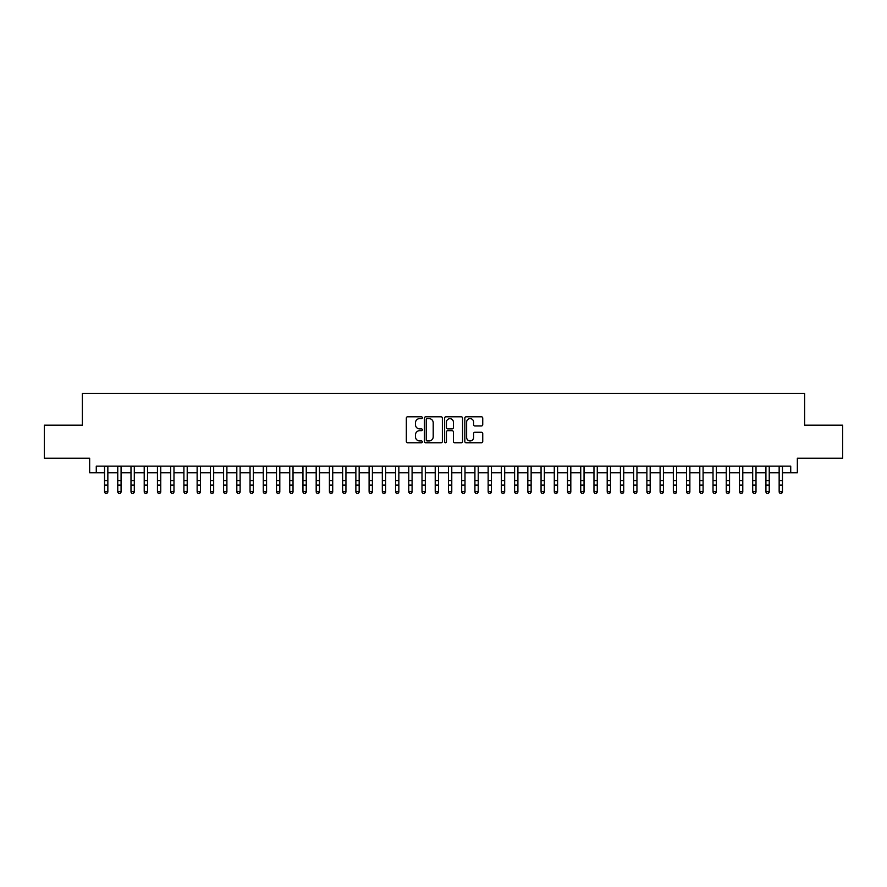 <?xml version="1.0" encoding="UTF-8"?>
<svg xmlns="http://www.w3.org/2000/svg" width="887" height="887" viewBox="0 0 887 887"><rect width="100%" height="100%" fill="white"/><g stroke="black" fill="none" stroke-linecap="round" stroke-linejoin="round"><path stroke-width="1.33" d="M422.334 417.71A0.909 0.909 0 0 0 421.425 416.801L407.632 416.801A1.297 1.297 0 0 0 406.335 418.099L406.335 441.471A1.297 1.297 0 0 0 407.632 442.768L421.425 442.768A0.909 0.909 0 0 0 422.334 441.859A0.909 0.909 0 0 0 421.425 440.95L419.64 440.95A4.158 4.158 0 0 1 415.482 436.803L415.482 434.852A4.158 4.158 0 0 1 419.64 430.694L421.425 430.694A0.909 0.909 0 0 0 422.334 429.785A0.909 0.909 0 0 0 421.425 428.876L419.64 428.876A4.158 4.158 0 0 1 415.482 424.729L415.482 422.777A4.158 4.158 0 0 1 419.64 418.62L421.425 418.62A0.909 0.909 0 0 0 422.334 417.71M481.441 425.96A1.297 1.297 0 0 0 482.739 424.662L482.739 418.099A1.297 1.297 0 0 0 481.441 416.801L466.13 416.801A1.297 1.297 0 0 0 464.821 418.099L464.821 441.471A1.297 1.297 0 0 0 466.13 442.768L481.441 442.768A1.297 1.297 0 0 0 482.739 441.471L482.739 433.555A1.297 1.297 0 0 0 481.441 432.257L474.889 432.257A1.297 1.297 0 0 0 473.591 433.555L473.591 437.479A3.47 3.47 0 0 1 470.121 440.95A3.47 3.47 0 0 1 466.64 437.479L466.64 422.09A3.47 3.47 0 0 1 470.121 418.62A3.47 3.47 0 0 1 473.591 422.09L473.591 424.662A1.297 1.297 0 0 0 474.889 425.96L481.441 425.96M96.273 472.782L96.273 466.163L790.727 466.163L790.727 472.782L797.346 472.782L797.346 458.224L842.65 458.224L842.65 425.161L804.62 425.161L804.62 393.407L82.38 393.407L82.38 425.161L44.35 425.161L44.35 458.224L89.654 458.224L89.654 472.782L104.533 472.782M442.369 418.099A1.297 1.297 0 0 0 441.061 416.801L425.749 416.801A1.297 1.297 0 0 0 424.441 418.099L424.441 441.471A1.297 1.297 0 0 0 425.749 442.768L441.061 442.768A1.297 1.297 0 0 0 442.369 441.471L442.369 418.099M445.939 416.801L461.251 416.801A1.297 1.297 0 0 1 462.559 418.099L462.559 441.471A1.297 1.297 0 0 1 461.251 442.768L454.698 442.768A1.297 1.297 0 0 1 453.401 441.471L453.401 431.991A1.297 1.297 0 0 0 452.104 430.694L447.758 430.694A1.297 1.297 0 0 0 446.449 431.991L446.449 441.859A0.909 0.909 0 0 1 445.54 442.768A0.909 0.909 0 0 1 444.631 441.859L444.631 418.099A1.297 1.297 0 0 1 445.939 416.801M107.848 472.782L117.76 472.782M121.075 472.782L130.988 472.782M134.303 472.782L144.215 472.782M147.53 472.782L157.442 472.782M160.758 472.782L170.681 472.782M173.985 472.782L183.908 472.782M187.212 472.782L197.136 472.782M200.44 472.782L210.363 472.782M213.667 472.782L223.591 472.782M226.895 472.782L236.818 472.782M240.122 472.782L250.045 472.782M253.349 472.782L263.273 472.782M266.577 472.782L276.5 472.782M279.804 472.782L289.727 472.782M293.032 472.782L302.955 472.782M306.259 472.782L316.182 472.782M319.486 472.782L329.41 472.782M332.714 472.782L342.637 472.782M345.941 472.782L355.864 472.782M359.168 472.782L369.092 472.782M372.396 472.782L382.319 472.782M385.623 472.782L395.547 472.782M398.851 472.782L408.774 472.782M412.089 472.782L422.001 472.782M425.316 472.782L435.229 472.782M438.544 472.782L448.456 472.782M451.771 472.782L461.683 472.782M464.999 472.782L474.911 472.782M478.226 472.782L488.149 472.782M491.453 472.782L501.377 472.782M504.681 472.782L514.604 472.782M517.908 472.782L527.832 472.782M531.136 472.782L541.059 472.782M544.363 472.782L554.286 472.782M557.59 472.782L567.514 472.782M570.818 472.782L580.741 472.782M584.045 472.782L593.968 472.782M597.273 472.782L607.196 472.782M610.5 472.782L620.423 472.782M623.727 472.782L633.651 472.782M636.955 472.782L646.878 472.782M650.182 472.782L660.105 472.782M663.409 472.782L673.333 472.782M676.637 472.782L686.56 472.782M689.864 472.782L699.788 472.782M703.092 472.782L713.015 472.782M716.319 472.782L726.242 472.782M729.557 472.782L739.47 472.782M742.785 472.782L752.697 472.782M756.012 472.782L765.924 472.782M769.24 472.782L779.152 472.782M782.467 472.782L790.727 472.782M427.168 418.62A0.909 0.909 0 0 0 426.259 419.529L426.259 440.041A0.909 0.909 0 0 0 427.168 440.95L429.053 440.95A4.158 4.158 0 0 0 433.211 436.803L433.211 422.777A4.158 4.158 0 0 0 429.053 418.62L427.168 418.62M453.401 422.157A3.47 3.47 0 0 0 449.931 418.686A3.47 3.47 0 0 0 446.449 422.157L446.449 427.578A1.297 1.297 0 0 0 447.758 428.876L452.104 428.876A1.297 1.297 0 0 0 453.401 427.578L453.401 422.157M107.848 466.163L107.848 492.13L106.85 493.593L105.531 493.294L106.85 493.593M104.533 466.163L104.533 491.398L107.848 491.398L106.85 493.294M105.531 493.593L104.533 492.13L105.531 493.294M121.075 466.163L121.075 492.13L120.078 493.593L118.758 493.294L120.078 493.593M117.76 466.163L117.76 491.398L121.075 491.398L120.078 493.294M118.758 493.593L117.76 492.13L118.758 493.294M134.303 466.163L134.303 492.13L133.305 493.593L131.986 493.294L133.305 493.593M130.988 466.163L130.988 491.398L134.303 491.398L133.305 493.294M131.986 493.593L130.988 492.13L131.986 493.294M147.53 466.163L147.53 492.13L146.532 493.593L145.213 493.294L146.532 493.593M144.215 466.163L144.215 491.398L147.53 491.398L146.532 493.294M145.213 493.593L144.215 492.13L145.213 493.294M160.758 466.163L160.758 492.13L159.76 493.593L158.44 493.294L159.76 493.593M157.442 466.163L157.442 491.398L160.758 491.398L159.76 493.294M158.44 493.593L157.442 492.13L158.44 493.294M173.985 466.163L173.985 492.13L172.987 493.593L171.668 493.294L172.987 493.593M170.681 466.163L170.681 491.398L173.985 491.398L172.987 493.294M171.668 493.593L170.681 492.13L171.668 493.294M187.212 466.163L187.212 492.13L186.215 493.593L184.895 493.294L186.215 493.593M183.908 466.163L183.908 491.398L187.212 491.398L186.215 493.294M184.895 493.593L183.908 492.13L184.895 493.294M200.44 466.163L200.44 492.13L199.442 493.593L198.123 493.294L199.442 493.593M197.136 466.163L197.136 491.398L200.44 491.398L199.442 493.294M198.123 493.593L197.136 492.13L198.123 493.294M213.667 466.163L213.667 492.13L212.669 493.593L211.35 493.294L212.669 493.593M210.363 466.163L210.363 491.398L213.667 491.398L212.669 493.294M211.35 493.593L210.363 492.13L211.35 493.294M226.895 466.163L226.895 492.13L225.897 493.593L224.577 493.294L225.897 493.593M223.591 466.163L223.591 491.398L226.895 491.398L225.897 493.294M224.577 493.593L223.591 492.13L224.577 493.294M240.122 466.163L240.122 492.13L239.135 493.593L237.805 493.294L239.135 493.593M236.818 466.163L236.818 491.398L240.122 491.398L239.135 493.294M237.805 493.593L236.818 492.13L237.805 493.294M253.349 466.163L253.349 492.13L252.363 493.593L251.032 493.294L252.363 493.593M250.045 466.163L250.045 491.398L253.349 491.398L252.363 493.294M251.032 493.593L250.045 492.13L251.032 493.294M266.577 466.163L266.577 492.13L265.59 493.593L264.259 493.294L265.59 493.593M263.273 466.163L263.273 491.398L266.577 491.398L265.59 493.294M264.259 493.593L263.273 492.13L264.259 493.294M279.804 466.163L279.804 492.13L278.817 493.593L277.487 493.294L278.817 493.593M276.5 466.163L276.5 491.398L279.804 491.398L278.817 493.294M277.487 493.593L276.5 492.13L277.487 493.294M293.032 466.163L293.032 492.13L292.045 493.593L290.714 493.294L292.045 493.593M289.727 466.163L289.727 491.398L293.032 491.398L292.045 493.294M290.714 493.593L289.727 492.13L290.714 493.294M306.259 466.163L306.259 492.13L305.272 493.593L303.942 493.294L305.272 493.593M302.955 466.163L302.955 491.398L306.259 491.398L305.272 493.294M303.942 493.593L302.955 492.13L303.942 493.294M319.486 466.163L319.486 492.13L318.5 493.593L317.169 493.294L318.5 493.593M316.182 466.163L316.182 491.398L319.486 491.398L318.5 493.294M317.169 493.593L316.182 492.13L317.169 493.294M332.714 466.163L332.714 492.13L331.727 493.593L330.407 493.294L331.727 493.593M329.41 466.163L329.41 491.398L332.714 491.398L331.727 493.294M330.407 493.593L329.41 492.13L330.407 493.294M345.941 466.163L345.941 492.13L344.954 493.593L343.635 493.294L344.954 493.593M342.637 466.163L342.637 491.398L345.941 491.398L344.954 493.294M343.635 493.593L342.637 492.13L343.635 493.294M359.168 466.163L359.168 492.13L358.182 493.593L356.862 493.294L358.182 493.593M355.864 466.163L355.864 491.398L359.168 491.398L358.182 493.294M356.862 493.593L355.864 492.13L356.862 493.294M372.396 466.163L372.396 492.13L371.409 493.593L370.09 493.294L371.409 493.593M369.092 466.163L369.092 491.398L372.396 491.398L371.409 493.294M370.09 493.593L369.092 492.13L370.09 493.294M385.623 466.163L385.623 492.13L384.636 493.593L383.317 493.294L384.636 493.593M382.319 466.163L382.319 491.398L385.623 491.398L384.636 493.294M383.317 493.593L382.319 492.13L383.317 493.294M398.851 466.163L398.851 492.13L397.864 493.593L396.544 493.294L397.864 493.593M395.547 466.163L395.547 491.398L398.851 491.398L397.864 493.294M396.544 493.593L395.547 492.13L396.544 493.294M412.089 466.163L412.089 492.13L411.091 493.593L409.772 493.294L411.091 493.593M408.774 466.163L408.774 491.398L412.089 491.398L411.091 493.294M409.772 493.593L408.774 492.13L409.772 493.294M425.316 466.163L425.316 492.13L424.319 493.593L422.999 493.294L424.319 493.593M422.001 466.163L422.001 491.398L425.316 491.398L424.319 493.294M422.999 493.593L422.001 492.13L422.999 493.294M438.544 466.163L438.544 492.13L437.546 493.593L436.227 493.294L437.546 493.593M435.229 466.163L435.229 491.398L438.544 491.398L437.546 493.294M436.227 493.593L435.229 492.13L436.227 493.294M451.771 466.163L451.771 492.13L450.773 493.593L449.454 493.294L450.773 493.593M448.456 466.163L448.456 491.398L451.771 491.398L450.773 493.294M449.454 493.593L448.456 492.13L449.454 493.294M464.999 466.163L464.999 492.13L464.001 493.593L462.681 493.294L464.001 493.593M461.683 466.163L461.683 491.398L464.999 491.398L464.001 493.294M462.681 493.593L461.683 492.13L462.681 493.294M478.226 466.163L478.226 492.13L477.228 493.593L475.909 493.294L477.228 493.593M474.911 466.163L474.911 491.398L478.226 491.398L477.228 493.294M475.909 493.593L474.911 492.13L475.909 493.294M491.453 466.163L491.453 492.13L490.456 493.593L489.136 493.294L490.456 493.593M488.149 466.163L488.149 491.398L491.453 491.398L490.456 493.294M489.136 493.593L488.149 492.13L489.136 493.294M504.681 466.163L504.681 492.13L503.683 493.593L502.364 493.294L503.683 493.593M501.377 466.163L501.377 491.398L504.681 491.398L503.683 493.294M502.364 493.593L501.377 492.13L502.364 493.294M517.908 466.163L517.908 492.13L516.91 493.593L515.591 493.294L516.91 493.593M514.604 466.163L514.604 491.398L517.908 491.398L516.91 493.294M515.591 493.593L514.604 492.13L515.591 493.294M531.136 466.163L531.136 492.13L530.138 493.593L528.818 493.294L530.138 493.593M527.832 466.163L527.832 491.398L531.136 491.398L530.138 493.294M528.818 493.593L527.832 492.13L528.818 493.294M544.363 466.163L544.363 492.13L543.365 493.593L542.046 493.294L543.365 493.593M541.059 466.163L541.059 491.398L544.363 491.398L543.365 493.294M542.046 493.593L541.059 492.13L542.046 493.294M557.59 466.163L557.59 492.13L556.592 493.593L555.273 493.294L556.592 493.593M554.286 466.163L554.286 491.398L557.59 491.398L556.592 493.294M555.273 493.593L554.286 492.13L555.273 493.294M570.818 466.163L570.818 492.13L569.831 493.593L568.5 493.294L569.831 493.593M567.514 466.163L567.514 491.398L570.818 491.398L569.831 493.294M568.5 493.593L567.514 492.13L568.5 493.294M584.045 466.163L584.045 492.13L583.058 493.593L581.728 493.294L583.058 493.593M580.741 466.163L580.741 491.398L584.045 491.398L583.058 493.294M581.728 493.593L580.741 492.13L581.728 493.294M597.273 466.163L597.273 492.13L596.286 493.593L594.955 493.294L596.286 493.593M593.968 466.163L593.968 491.398L597.273 491.398L596.286 493.294M594.955 493.593L593.968 492.13L594.955 493.294M610.5 466.163L610.5 492.13L609.513 493.593L608.183 493.294L609.513 493.593M607.196 466.163L607.196 491.398L610.5 491.398L609.513 493.294M608.183 493.593L607.196 492.13L608.183 493.294M623.727 466.163L623.727 492.13L622.741 493.593L621.41 493.294L622.741 493.593M620.423 466.163L620.423 491.398L623.727 491.398L622.741 493.294M621.41 493.593L620.423 492.13L621.41 493.294M636.955 466.163L636.955 492.13L635.968 493.593L634.637 493.294L635.968 493.593M633.651 466.163L633.651 491.398L636.955 491.398L635.968 493.294M634.637 493.593L633.651 492.13L634.637 493.294M650.182 466.163L650.182 492.13L649.195 493.593L647.865 493.294L649.195 493.593M646.878 466.163L646.878 491.398L650.182 491.398L649.195 493.294M647.865 493.593L646.878 492.13L647.865 493.294M663.409 466.163L663.409 492.13L662.423 493.593L661.103 493.294L662.423 493.593M660.105 466.163L660.105 491.398L663.409 491.398L662.423 493.294M661.103 493.593L660.105 492.13L661.103 493.294M676.637 466.163L676.637 492.13L675.65 493.593L674.331 493.294L675.65 493.593M673.333 466.163L673.333 491.398L676.637 491.398L675.65 493.294M674.331 493.593L673.333 492.13L674.331 493.294M689.864 466.163L689.864 492.13L688.877 493.593L687.558 493.294L688.877 493.593M686.56 466.163L686.56 491.398L689.864 491.398L688.877 493.294M687.558 493.593L686.56 492.13L687.558 493.294M703.092 466.163L703.092 492.13L702.105 493.593L700.785 493.294L702.105 493.593M699.788 466.163L699.788 491.398L703.092 491.398L702.105 493.294M700.785 493.593L699.788 492.13L700.785 493.294M716.319 466.163L716.319 492.13L715.332 493.593L714.013 493.294L715.332 493.593M713.015 466.163L713.015 491.398L716.319 491.398L715.332 493.294M714.013 493.593L713.015 492.13L714.013 493.294M729.557 466.163L729.557 492.13L728.56 493.593L727.24 493.294L728.56 493.593M726.242 466.163L726.242 491.398L729.557 491.398L728.56 493.294M727.24 493.593L726.242 492.13L727.24 493.294M742.785 466.163L742.785 492.13L741.787 493.593L740.468 493.294L741.787 493.593M739.47 466.163L739.47 491.398L742.785 491.398L741.787 493.294M740.468 493.593L739.47 492.13L740.468 493.294M756.012 466.163L756.012 492.13L755.014 493.593L753.695 493.294L755.014 493.593M752.697 466.163L752.697 491.398L756.012 491.398L755.014 493.294M753.695 493.593L752.697 492.13L753.695 493.294M769.24 466.163L769.24 492.13L768.242 493.593L766.922 493.294L768.242 493.593M765.924 466.163L765.924 491.398L769.24 491.398L768.242 493.294M766.922 493.593L765.924 492.13L766.922 493.294M782.467 466.163L782.467 492.13L781.469 493.593L780.15 493.294L781.469 493.593M779.152 466.163L779.152 491.398L782.467 491.398L781.469 493.294M780.15 493.593L779.152 492.13L780.15 493.294M107.848 480.554L104.533 480.554M107.848 485.089L104.533 485.089M107.848 466.595L104.533 466.595M121.075 480.554L117.76 480.554M121.075 485.089L117.76 485.089M121.075 466.595L117.76 466.595M134.303 480.554L130.988 480.554M134.303 485.089L130.988 485.089M134.303 466.595L130.988 466.595M147.53 480.554L144.215 480.554M147.53 485.089L144.215 485.089M147.53 466.595L144.215 466.595M160.758 480.554L157.442 480.554M160.758 485.089L157.442 485.089M160.758 466.595L157.442 466.595M173.985 480.554L170.681 480.554M173.985 485.089L170.681 485.089M173.985 466.595L170.681 466.595M187.212 480.554L183.908 480.554M187.212 485.089L183.908 485.089M187.212 466.595L183.908 466.595M200.44 480.554L197.136 480.554M200.44 485.089L197.136 485.089M200.44 466.595L197.136 466.595M213.667 480.554L210.363 480.554M213.667 485.089L210.363 485.089M213.667 466.595L210.363 466.595M226.895 480.554L223.591 480.554M226.895 485.089L223.591 485.089M226.895 466.595L223.591 466.595M240.122 480.554L236.818 480.554M240.122 485.089L236.818 485.089M240.122 466.595L236.818 466.595M253.349 480.554L250.045 480.554M253.349 485.089L250.045 485.089M253.349 466.595L250.045 466.595M266.577 480.554L263.273 480.554M266.577 485.089L263.273 485.089M266.577 466.595L263.273 466.595M279.804 480.554L276.5 480.554M279.804 485.089L276.5 485.089M279.804 466.595L276.5 466.595M293.032 480.554L289.727 480.554M293.032 485.089L289.727 485.089M293.032 466.595L289.727 466.595M306.259 480.554L302.955 480.554M306.259 485.089L302.955 485.089M306.259 466.595L302.955 466.595M319.486 480.554L316.182 480.554M319.486 485.089L316.182 485.089M319.486 466.595L316.182 466.595M332.714 480.554L329.41 480.554M332.714 485.089L329.41 485.089M332.714 466.595L329.41 466.595M345.941 480.554L342.637 480.554M345.941 485.089L342.637 485.089M345.941 466.595L342.637 466.595M359.168 480.554L355.864 480.554M359.168 485.089L355.864 485.089M359.168 466.595L355.864 466.595M372.396 480.554L369.092 480.554M372.396 485.089L369.092 485.089M372.396 466.595L369.092 466.595M385.623 480.554L382.319 480.554M385.623 485.089L382.319 485.089M385.623 466.595L382.319 466.595M398.851 480.554L395.547 480.554M398.851 485.089L395.547 485.089M398.851 466.595L395.547 466.595M412.089 480.554L408.774 480.554M412.089 485.089L408.774 485.089M412.089 466.595L408.774 466.595M425.316 480.554L422.001 480.554M425.316 485.089L422.001 485.089M425.316 466.595L422.001 466.595M438.544 480.554L435.229 480.554M438.544 485.089L435.229 485.089M438.544 466.595L435.229 466.595M451.771 480.554L448.456 480.554M451.771 485.089L448.456 485.089M451.771 466.595L448.456 466.595M464.999 480.554L461.683 480.554M464.999 485.089L461.683 485.089M464.999 466.595L461.683 466.595M478.226 480.554L474.911 480.554M478.226 485.089L474.911 485.089M478.226 466.595L474.911 466.595M491.453 480.554L488.149 480.554M491.453 485.089L488.149 485.089M491.453 466.595L488.149 466.595M504.681 480.554L501.377 480.554M504.681 485.089L501.377 485.089M504.681 466.595L501.377 466.595M517.908 480.554L514.604 480.554M517.908 485.089L514.604 485.089M517.908 466.595L514.604 466.595M531.136 480.554L527.832 480.554M531.136 485.089L527.832 485.089M531.136 466.595L527.832 466.595M544.363 480.554L541.059 480.554M544.363 485.089L541.059 485.089M544.363 466.595L541.059 466.595M557.59 480.554L554.286 480.554M557.59 485.089L554.286 485.089M557.59 466.595L554.286 466.595M570.818 480.554L567.514 480.554M570.818 485.089L567.514 485.089M570.818 466.595L567.514 466.595M584.045 480.554L580.741 480.554M584.045 485.089L580.741 485.089M584.045 466.595L580.741 466.595M597.273 480.554L593.968 480.554M597.273 485.089L593.968 485.089M597.273 466.595L593.968 466.595M610.5 480.554L607.196 480.554M610.5 485.089L607.196 485.089M610.5 466.595L607.196 466.595M623.727 480.554L620.423 480.554M623.727 485.089L620.423 485.089M623.727 466.595L620.423 466.595M636.955 480.554L633.651 480.554M636.955 485.089L633.651 485.089M636.955 466.595L633.651 466.595M650.182 480.554L646.878 480.554M650.182 485.089L646.878 485.089M650.182 466.595L646.878 466.595M663.409 480.554L660.105 480.554M663.409 485.089L660.105 485.089M663.409 466.595L660.105 466.595M676.637 480.554L673.333 480.554M676.637 485.089L673.333 485.089M676.637 466.595L673.333 466.595M689.864 480.554L686.56 480.554M689.864 485.089L686.56 485.089M689.864 466.595L686.56 466.595M703.092 480.554L699.788 480.554M703.092 485.089L699.788 485.089M703.092 466.595L699.788 466.595M716.319 480.554L713.015 480.554M716.319 485.089L713.015 485.089M716.319 466.595L713.015 466.595M729.557 480.554L726.242 480.554M729.557 485.089L726.242 485.089M729.557 466.595L726.242 466.595M742.785 480.554L739.47 480.554M742.785 485.089L739.47 485.089M742.785 466.595L739.47 466.595M756.012 480.554L752.697 480.554M756.012 485.089L752.697 485.089M756.012 466.595L752.697 466.595M769.24 480.554L765.924 480.554M769.24 485.089L765.924 485.089M769.24 466.595L765.924 466.595M782.467 480.554L779.152 480.554M782.467 485.089L779.152 485.089M782.467 466.595L779.152 466.595"/></g></svg>
